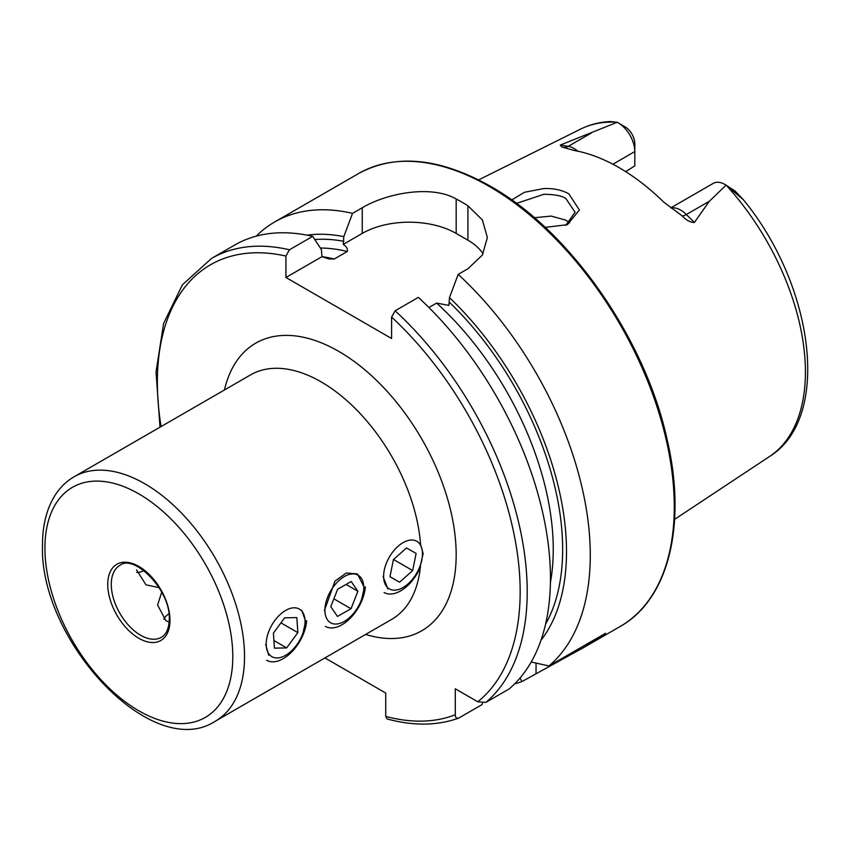 <?xml version="1.0" encoding="UTF-8"?>
<svg xmlns="http://www.w3.org/2000/svg" width="850" height="850" viewBox="0 0 850 850"><rect width="100%" height="100%" fill="white"/><g stroke="black" fill="none" stroke-linecap="round" stroke-linejoin="round"><path stroke-width="1.27" d="M163.795 619.246A22.833 13.186 180 0 1 168.895 613.859M301.686 610.959A27.476 15.863 120 0 0 274.688 620.659A27.476 15.863 120 0 0 269.577 654.776A27.476 15.863 120 0 0 296.576 645.086A27.476 15.863 120 0 0 301.686 610.959M284.612 617.844L273.413 633.133L274.433 648.157L286.652 647.902L297.851 632.612L296.831 617.589L284.612 617.844M266.688 660.28A33.214 19.178 120 0 0 291.189 652.503A33.214 19.178 120 0 0 306.659 620.734M280.946 622.848L297.851 632.612M273.913 640.549L286.652 647.902M143.926 570.616A22.833 13.186 -60 0 1 137.7 572.369A22.833 13.186 -60 0 1 136.722 572.337M363.768 587.934A27.476 15.863 120 0 0 344.494 576.459A27.476 15.863 120 0 0 324.913 610.024A27.476 15.863 120 0 0 344.186 621.499A27.476 15.863 120 0 0 363.768 587.934M351.209 581.517L337.652 589.22L330.777 606.688L337.471 616.441L351.029 608.738L357.892 591.271L351.209 581.517M325.391 626.386A33.214 19.178 120 0 0 349.892 618.609A33.214 19.178 120 0 0 365.362 586.84M346.067 584.439L357.892 591.271M333.869 598.836L351.029 608.738M421.791 548.378A27.476 15.863 120 0 0 397.949 546.38A27.476 15.863 120 0 0 384.296 581.793A27.476 15.863 120 0 0 408.138 583.791A27.476 15.863 120 0 0 421.791 548.378M406.513 547.952L393.422 559.608L389.959 576.746L399.585 582.218L412.664 570.562L416.128 553.424L406.513 547.952M384.104 592.492A33.214 19.178 120 0 0 420.325 567.311M393.529 559.513L412.664 570.562M389.98 576.672L399.585 582.218M565.76 225.346L575.078 212.266L565.962 198.656C562.466 195.914 555.135 194.448 543.957 194.268L516.46 203.394M511.7 199.941L524.482 192.27L543.745 188.562C553.403 188.19 561.744 189.933 568.788 193.779L579.371 209.971L567.396 224.697L545.137 227.354M361.813 598.687L364.299 587.456L357.446 573.952L346.301 573.006L334.985 581.102L324.381 610.502M265.668 644.396L268.727 655.265M303.11 632.581L305.596 621.35L301.793 610.321M215.305 721.214L391.723 619.363A141.143 81.494 -120 0 0 420.559 564.708L423.13 553.626L420.559 544.34A141.143 81.494 -120 0 0 355.226 408.478A141.143 81.494 -120 0 0 250.58 374.892L74.162 476.744C66.3 481.323 59.829 487.666 54.751 495.784C46.569 509.139 42.489 525.459 42.5 544.744C38.834 639.933 152.023 762.609 215.305 721.214A141.143 81.494 -120 0 0 244.534 656.604A141.143 81.494 -120 0 0 182.931 514.558A141.143 81.494 -120 0 0 74.162 476.744M383.084 576.608L387.929 588.954M161.744 592.184L157.601 604.977L165.867 620.67L169.139 622.115M136.51 569.829L145.977 584.843L159.12 587.648M670.82 207.867L713.299 183.345A23.439 13.526 60 0 1 725.008 184.503A23.439 13.526 60 0 1 725.018 184.503A23.439 13.526 60 0 1 726.081 185.162L709.336 201.259L694.354 222.509C689.998 222.275 685.971 220.086 682.263 215.932L663.786 202.151A192.854 111.339 60 0 0 619.087 167.641A192.854 111.339 60 0 0 574.388 150.535L561.903 147.008L560.256 145.084L617.185 122.294L610.236 121.529C599.558 122.081 589.656 124.61 580.539 129.126A189.125 109.193 60 0 1 617.1 122.251M569.638 222.849L565.962 220.203L551.236 216.091L534.384 217.717M428.931 307.519L436.624 303.078L448.906 305.405L449.48 297.638L458.182 274.38L467.914 268.759L482.354 255.074L487.369 237.564L482.364 219.938L467.914 205.742A261.524 150.992 -120 0 0 462.049 202.236A261.524 150.992 -120 0 0 456.174 198.964C431.46 184.801 387.132 192.982 362.249 207.751L352.516 213.371L343.814 236.629L343.241 244.396C346.566 246.542 347.916 248.901 347.278 251.494L334.241 259.016L328.897 258.931L321.959 256.679L321.385 249.571L312.683 236.364L289.446 249.783L285.929 256.062L285.929 277.483L391.595 338.502L391.595 317.071L395.123 310.792L418.359 297.373A261.524 150.992 60 0 1 509.108 688.968L485.871 702.387L477.785 701.781L455.292 688.798L455.292 714.765A256.551 148.123 60 0 1 385.73 716.401L387.207 718.972C413.228 726.038 436.921 725.794 458.309 718.25L458.819 718.006C456.471 718.749 455.303 717.676 455.292 714.765M458.182 274.38A261.524 150.992 60 0 1 548.941 665.975L531.218 662.001M514.675 683.857A261.524 150.992 60 0 0 521.879 681.604L583.95 647.381L605.636 633.239L548.941 665.975M612.893 164.231L634.822 151.566L634.822 165.835L625.717 171.657M725.018 184.503L735.006 190.974L743.367 199.718L726.081 185.162M618.258 122.868A23.439 13.526 -120 0 1 634.822 151.566L634.822 143.778A13.887 8.022 -120 0 0 626.036 127.426L618.258 122.868A23.439 13.526 -120 0 0 617.185 122.294M449.48 297.638A240.221 138.688 60 0 1 540.972 640.294M324.913 657.932L385.73 693.037L385.73 716.401M482.534 703.077L482.056 704.597L458.819 718.006M289.446 249.783A261.524 150.992 60 0 0 211.523 258.432L234.759 245.012A261.524 150.992 60 0 1 312.683 236.364M307.084 235.174A240.221 138.688 60 0 1 343.814 236.629M521.879 681.604L520.083 677.981M256.201 236.162A261.524 150.992 60 0 1 274.582 222.02A261.524 150.992 60 0 1 352.516 213.371M483.108 253.799A66.417 38.346 0 0 0 467.914 240.199L456.174 233.421A66.417 38.346 0 0 0 362.249 233.421L343.241 244.396M321.959 256.679L285.929 277.483M111.276 584.407A41.512 23.97 -120 0 0 129.391 626.184A41.512 23.97 -120 0 0 161.383 637.298C166.356 634.504 168.98 628.511 169.246 619.31C171.031 590.41 133.918 553.509 119.871 565.399A41.512 23.97 -120 0 0 111.276 584.407M365.596 634.44A166.048 95.869 -120 0 0 456.174 554.742A166.048 95.869 -120 0 0 352.272 360.081A166.048 95.869 -120 0 0 224.453 389.98M232.794 656.604A132.844 76.691 -120 0 0 138.869 493.903A132.844 76.691 -120 0 0 44.933 548.133A132.844 76.691 -120 0 0 138.869 710.834A132.844 76.691 -120 0 0 232.794 656.604M169.979 620.33A43.998 25.404 -120 0 0 138.869 566.44A43.998 25.404 -120 0 0 107.748 584.407A43.998 25.404 -120 0 0 138.869 638.297A43.998 25.404 -120 0 0 169.979 620.33M671.128 208.08A23.439 13.526 60 0 1 680.691 210.099A23.439 13.526 60 0 1 686.354 214.519L694.354 222.509M682.263 215.932A11.624 4.006 134.9 0 0 686.354 214.519L709.336 201.259M489.345 186.479A261.524 150.992 60 0 1 660.195 416.946A261.524 150.992 60 0 1 620.107 626.514C668.716 599.42 687.066 524.461 667.069 439.312C645.246 338.831 569.946 230.796 490.588 186.352C439.705 157.749 395.707 153.468 358.583 173.528A261.524 150.992 60 0 1 489.345 186.479M726.282 185.3A189.125 109.193 60 0 1 769.548 456.493L674.613 519.361M395.123 310.792A261.524 150.992 60 0 1 485.871 702.387M391.595 317.071A256.551 148.123 60 0 1 477.785 701.781M449.48 302.334A234.749 135.532 60 0 1 545.572 624.187M161.075 426.572A256.551 148.123 60 0 1 285.929 256.062M321.927 256.626A228.108 131.697 60 0 1 334.241 259.016M436.624 303.078A228.108 131.697 60 0 1 550.418 582.516M320.365 248.019A228.108 131.697 60 0 1 347.278 251.494M314.776 239.53A234.749 135.532 60 0 1 343.814 241.326M467.914 205.742L467.914 240.199M456.174 198.964L456.174 233.421M362.249 207.751L362.249 233.421M536.042 673.423L536.042 663.106M731.499 189.316L735.006 190.974M563.901 147.316A11.624 8.606 98.9 0 0 568.257 146.338L560.256 145.084M577.766 151.194A23.439 13.526 -120 0 0 568.257 146.338L591.239 133.078M583.95 647.381L620.107 626.514M580.539 129.126L478.635 179.903M743.367 199.718C814.183 285.834 831.852 418.147 769.548 456.493M211.523 258.432L182.41 284.803L163.604 323.499L156.039 371.939L159.991 427.199M274.582 222.02L358.583 173.528"/></g></svg>
